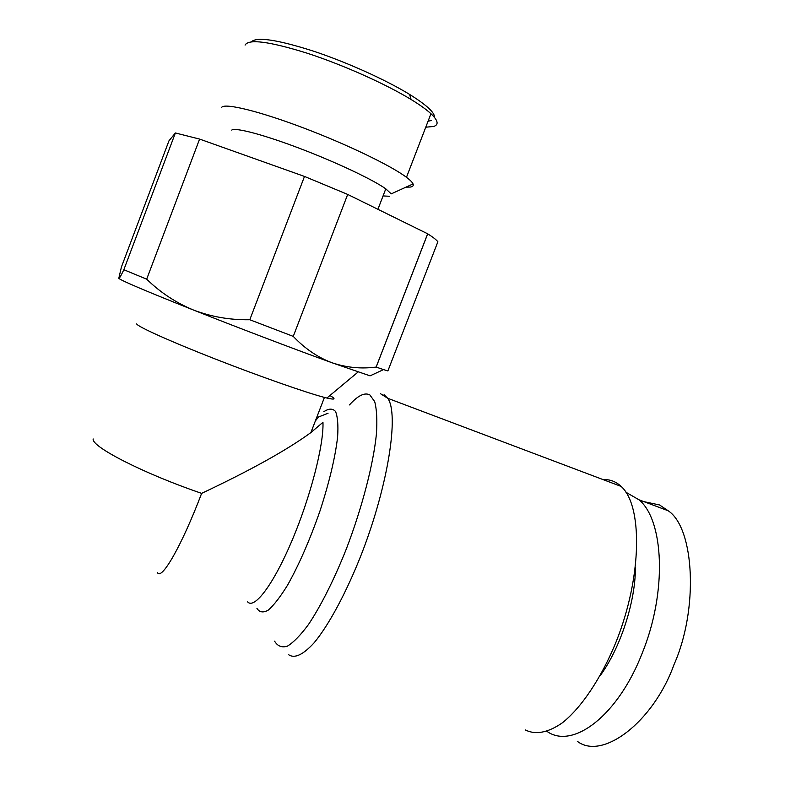 <?xml version="1.0" encoding="UTF-8"?>
<svg xmlns="http://www.w3.org/2000/svg" width="785" height="785" viewBox="0 0 785 785"><rect width="100%" height="100%" fill="white"/><g stroke="black" fill="none" stroke-linecap="round" stroke-linejoin="round"><path stroke-width="1.18" d="M118.8 278.351C121.037 280.53 145.931 291.098 193.502 310.046C238.679 327.973 295.896 349.727 331.918 362.729L370.069 375.848L383.541 369.598L387.878 370.932L437.873 241.77C436.44 239.867 433.045 237.217 427.697 233.812L347.686 194.425L304.492 176.439L199.596 139.082L175.379 132.969L168.932 140.888L121.43 266.978L118.8 278.351C119.232 278.773 120.919 275.898 123.844 269.736L146.687 279.166L199.596 139.082M600.054 675.797C620.356 648.4 635.614 601.339 635.408 567.437M625.959 492.264L638.99 499.8C663.737 519.964 667.554 591.429 642.022 653.65C617.707 716.048 573.001 749.027 547.636 731.826L546.919 731.404M577.299 741.285C602.438 760.812 653.454 721.876 674.011 664.601C698.581 609.562 694.637 528.384 668.261 510.809L659.537 504.951L643.955 501.664M603.096 479.606C609.876 479.242 615.882 481.509 621.121 486.415C642.63 505.314 642.297 576.082 616.245 641.531C601.467 677.897 581.469 707.668 562.364 722.818C547.979 732.758 535.596 735.123 525.214 729.903M247.618 601.86C254.35 609.651 273.514 584.433 292.03 540.561C310.566 496.807 323.93 444.565 322.959 422.301L310.88 432.584C287.163 449.923 250.749 470.186 201.637 493.363C181.718 545.84 161.288 581.126 157.402 572.481M136.668 323.92C137.679 326.688 170.267 341.387 214.835 358.843C259.354 376.28 306.376 392.745 324.431 397.416L326.894 398.034C335.244 399.977 336.245 399.133 329.906 395.522M383.541 369.598L376.133 367.076C361.051 369.038 346.313 367.596 331.918 362.729C317.68 357.352 304.796 348.569 293.256 336.382L249.797 319.74C230.103 320.074 211.342 316.846 193.502 310.046C175.879 302.745 160.268 292.452 146.687 279.166M293.256 336.382L347.686 194.425M249.797 319.74L304.492 176.439M376.133 367.076L427.658 233.793M123.844 269.736L175.379 132.969M434.498 117.426C434.919 112.706 426.618 105.033 409.593 94.416C385.837 79.815 346.381 62.005 312.665 50.878C277.164 39.642 256.754 36.61 251.435 41.782M428.08 121.204L431.299 120.547M425.764 127.199L433.673 126.463C439.001 124.746 438.099 120.497 430.955 113.727C426.52 109.625 419.897 104.886 411.104 99.509C385.612 83.926 342.672 64.713 306.807 53.086C269.118 41.399 248.541 38.74 245.087 45.098M221.762 107.202C225.491 102.963 259.796 111.352 303.628 127.975C347.412 144.548 391.43 165.88 406.473 177.302C410.182 180.089 412.37 182.306 413.047 183.945C413.724 185.652 412.812 186.693 410.32 187.065L405.992 187.154M389.37 196.27L383.07 195.926M231.732 130.094C235.176 127.18 264.005 134.765 300.312 148.62C336.598 162.426 373.12 179.755 385.788 188.842L391.224 193.856L413.047 183.945M328.042 413.273L318.563 416.972L315.374 420.917M256.94 608.365C259.472 612.398 263.25 612.977 268.284 610.112C273.945 605.147 280.392 596.786 287.624 585.051C299.144 564.484 309.947 539.727 320.045 510.78C329.396 481.911 335.254 457.282 337.619 436.882C338.364 425.185 337.678 416.727 335.548 411.507C332.683 408.288 328.768 408.367 323.812 411.742M349.472 404.923C357.862 395.581 364.642 392.235 369.823 394.884L374.68 401.586C376.741 409.211 377.33 420.004 376.427 433.958C373.356 464.171 362.179 507.453 346.401 548.784C334.273 579.291 320.947 605.814 308.574 624.369C300.616 635.163 293.531 642.434 287.349 646.183C281.825 647.861 277.576 646.183 274.583 641.149M288.762 654.798C294.709 658.723 303.128 654.759 314.01 642.925C328.768 625.223 346.352 592.636 361.502 554.092C388.438 484.728 399.114 413.862 387.761 398.299L384.081 394.688M201.637 493.363C144.116 473.777 91.119 446.636 93.189 438.952M638.99 499.79L668.27 510.799M621.121 486.415L387.761 398.299L380.539 393.727M324.431 397.416L310.88 432.584M326.894 398.034L358.146 371.972M376.172 367.086L427.697 233.812M430.955 113.727L406.473 177.302M385.788 188.842L377.919 209.31M409.593 94.416L411.104 99.509"/></g></svg>

